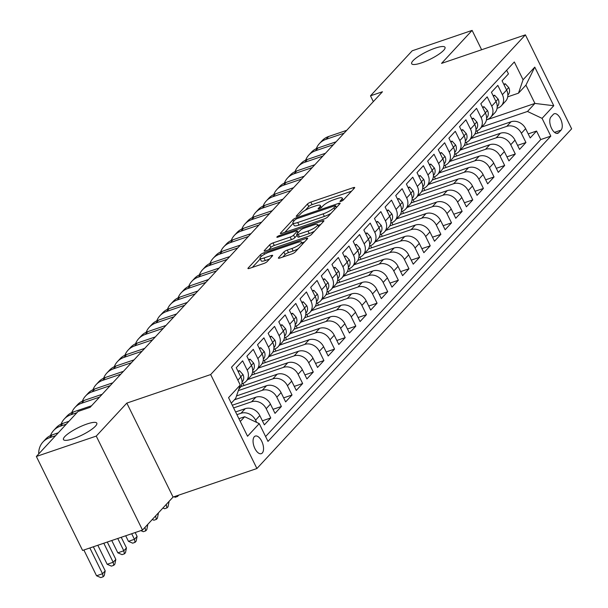 <?xml version="1.0" encoding="UTF-8"?>
<svg xmlns="http://www.w3.org/2000/svg" width="608" height="608" viewBox="0 0 608 608"><rect width="100%" height="100%" fill="white"/><g stroke="black" fill="none" stroke-linecap="round" stroke-linejoin="round"><path stroke-width="0.91" d="M341.035 201.324A1.999 0.448 -26.2 0 0 343.414 199.971L354.502 188.001A2.85 0.638 -26.2 0 0 354.707 187.545A2.85 0.638 -26.2 0 0 353.195 187.682L310.863 202.084A2.85 0.638 -26.2 0 0 307.466 204.014L296.377 215.984A1.999 0.448 -26.2 0 0 296.233 216.304A1.999 0.448 -26.2 0 0 297.297 216.212A1.999 0.448 -26.2 0 0 299.668 214.86L301.104 213.309A9.12 2.037 -26.2 0 1 311.972 207.146L315.499 205.945A9.12 2.037 -26.2 0 1 320.34 205.527A9.12 2.037 -26.2 0 1 319.686 206.986L318.25 208.536A1.999 0.448 -26.2 0 0 318.106 208.856A1.999 0.448 -26.2 0 0 319.162 208.764A1.999 0.448 -26.2 0 0 321.541 207.419L322.977 205.869A9.12 2.037 -26.2 0 1 333.845 199.705L337.372 198.504A9.12 2.037 -26.2 0 1 342.213 198.079A9.12 2.037 -26.2 0 1 341.559 199.546L340.123 201.096A1.999 0.448 -26.2 0 0 339.978 201.415A1.999 0.448 -26.2 0 0 341.035 201.324M86.936 424.019A18.582 4.15 -26.2 0 0 70.232 432.227A18.582 4.15 -26.2 0 0 63.46 439.569A18.582 4.15 -26.2 0 0 73.325 438.71A18.582 4.15 -26.2 0 0 90.03 430.502A18.582 4.15 -26.2 0 0 96.809 423.16A18.582 4.15 -26.2 0 0 86.936 424.019M435.146 48.169A18.582 4.15 -26.2 0 0 418.441 56.377A18.582 4.15 -26.2 0 0 411.669 63.718A18.582 4.15 -26.2 0 0 421.542 62.86A18.582 4.15 -26.2 0 0 438.246 54.652A18.582 4.15 -26.2 0 0 445.018 47.31A18.582 4.15 -26.2 0 0 435.146 48.169M262.299 452.99A9.295 4.56 71.2 0 0 262.192 442.274A9.295 4.56 71.2 0 0 255.307 436.065A9.295 4.56 71.2 0 0 254.304 436.742A9.295 4.56 71.2 0 0 254.41 447.458A9.295 4.56 71.2 0 0 261.296 453.659A9.295 4.56 71.2 0 0 262.299 452.99M278.593 257.686A2.85 0.638 -26.2 0 0 278.388 258.149A2.85 0.638 -26.2 0 0 279.9 258.012L291.772 253.969A2.85 0.638 -26.2 0 0 295.169 252.046L307.488 238.754A2.85 0.638 -26.2 0 0 307.694 238.298A2.85 0.638 -26.2 0 0 306.181 238.427L263.849 252.837A2.85 0.638 -26.2 0 0 260.452 254.76L248.14 268.052A2.85 0.638 -26.2 0 0 247.935 268.508A2.85 0.638 -26.2 0 0 249.447 268.379L263.788 263.5A2.85 0.638 -26.2 0 0 267.186 261.569L272.452 255.884A2.85 0.638 -26.2 0 0 272.665 255.421A2.85 0.638 -26.2 0 0 271.145 255.558L264.032 257.974A7.623 1.702 -26.2 0 1 259.981 258.332A7.623 1.702 -26.2 0 1 262.762 255.314A7.623 1.702 -26.2 0 1 269.618 251.948L297.487 242.463A7.623 1.702 -26.2 0 1 301.538 242.113A7.623 1.702 -26.2 0 1 298.756 245.123A7.623 1.702 -26.2 0 1 291.901 248.49L287.257 250.07A2.85 0.638 -26.2 0 0 283.86 252.001L278.593 257.686L278.874 258.263M126.829 403.096L96.254 436.088L36.358 456.471L82.597 550.445L142.5 530.054L173.067 497.063L256.918 468.525L210.68 374.551L126.829 403.096L173.067 497.063M481.635 49.75L472.112 30.4L441.545 63.392L525.403 34.854L210.68 374.551M472.112 30.4L412.216 50.783L370.485 95.828L373.327 101.612M36.358 456.471L78.09 411.434L90.075 407.352L382.462 91.755L370.485 95.828M324.231 218.941A2.85 0.638 -26.2 0 0 327.628 217.01L339.94 203.718A2.85 0.638 -26.2 0 0 340.146 203.262A2.85 0.638 -26.2 0 0 338.633 203.391L296.301 217.801A2.85 0.638 -26.2 0 0 292.912 219.731L280.592 233.024A2.85 0.638 -26.2 0 0 280.387 233.48A2.85 0.638 -26.2 0 0 281.899 233.343L324.231 218.941M323.714 221.236L311.402 234.528A2.85 0.638 -26.2 0 1 308.005 236.459L265.673 250.861A2.85 0.638 -26.2 0 1 264.161 250.998A2.85 0.638 -26.2 0 1 264.366 250.534L269.633 244.849A2.85 0.638 -26.2 0 1 273.03 242.919L290.198 237.074A2.85 0.638 -26.2 0 0 293.596 235.152L297.092 231.374A2.85 0.638 -26.2 0 0 297.297 230.918A2.85 0.638 -26.2 0 0 295.784 231.055L277.909 237.135A1.999 0.448 -26.2 0 1 276.853 237.226A1.999 0.448 -26.2 0 1 277.575 236.436A1.999 0.448 -26.2 0 1 279.368 235.554L322.407 220.909A2.85 0.638 -26.2 0 1 323.92 220.78A2.85 0.638 -26.2 0 1 323.714 221.236M236.922 414.648L240.981 413.265A11.613 9.789 42.8 0 1 255.565 420.166L259.814 415.576L264.374 424.84L270.758 417.954L262.39 420.804M233.609 407.915L251.613 401.789A11.613 9.789 42.8 0 1 266.198 408.69L270.446 404.1L275.006 413.364L281.39 406.478L273.022 409.328M234.422 399.783L262.246 390.313A11.613 9.789 42.8 0 1 276.83 397.214L281.078 392.624L285.638 401.888L292.022 395.002L283.655 397.852M238.351 390.594L272.878 378.837A11.613 9.789 42.8 0 1 287.462 385.738L291.711 381.148L296.271 390.412L302.655 383.526L294.287 386.376M247.699 379.552L283.51 367.361A11.613 9.789 42.8 0 1 298.095 374.262L302.343 369.672L306.903 378.936L313.287 372.05L304.92 374.9M258.332 368.076L294.143 355.885A11.613 9.789 42.8 0 1 308.727 362.786L312.976 358.196L317.536 367.46L323.92 360.574L315.552 363.424M268.972 356.6L304.775 344.409A11.613 9.789 42.8 0 1 319.36 351.31L323.608 346.712L328.168 355.984L334.552 349.098L326.184 351.948M279.604 345.124L315.408 332.933A11.613 9.789 42.8 0 1 329.992 339.826L334.24 335.236L338.8 344.508L345.184 337.622L336.817 340.472M290.236 333.648L326.04 321.457A11.613 9.789 42.8 0 1 340.624 328.35L344.873 323.76L349.433 333.032L355.817 326.146L347.449 328.996M300.869 322.164L336.672 309.981A11.613 9.789 42.8 0 1 351.257 316.874L355.505 312.284L360.065 321.556L366.449 314.67L358.082 317.52M311.501 310.688L347.305 298.505A11.613 9.789 42.8 0 1 361.889 305.398L366.138 300.808L370.698 310.08L377.082 303.194L368.714 306.044M322.134 299.212L357.937 287.029A11.613 9.789 42.8 0 1 372.522 293.922L376.77 289.332L381.33 298.604L387.714 291.718L379.346 294.568M332.766 287.736L368.57 275.553A11.613 9.789 42.8 0 1 383.154 282.446L387.402 277.856L391.97 287.128L398.346 280.242L389.979 283.092M343.398 276.26L379.202 264.077A11.613 9.789 42.8 0 1 393.786 270.97L398.035 266.38L402.602 275.652L408.979 268.766L400.611 271.616M354.031 264.784L389.834 252.601A11.613 9.789 42.8 0 1 404.419 259.494L408.667 254.904L413.235 264.176L419.611 257.29L411.244 260.14M364.663 253.308L400.467 241.125A11.613 9.789 42.8 0 1 415.051 248.018L419.3 243.428L423.867 252.7L430.244 245.814L421.876 248.664M375.296 241.832L411.099 229.649A11.613 9.789 42.8 0 1 425.684 236.542L429.932 231.952L434.5 241.224L440.876 234.338L432.508 237.181M385.928 230.356L421.732 218.173A11.613 9.789 42.8 0 1 436.316 225.066L440.564 220.476L445.132 229.748L451.508 222.862L443.141 225.705M396.56 218.88L432.364 206.69A11.613 9.789 42.8 0 1 446.948 213.59L451.197 209L455.764 218.272L462.141 211.386L453.773 214.229M407.193 207.404L442.996 195.214A11.613 9.789 42.8 0 1 457.581 202.114L461.829 197.524L466.397 206.796L472.773 199.91L464.406 202.753M417.825 195.928L453.629 183.738A11.613 9.789 42.8 0 1 468.213 190.638L472.462 186.048L477.029 195.32L483.406 188.434L475.038 191.277M428.458 184.452L464.261 172.262A11.613 9.789 42.8 0 1 478.846 179.162L483.094 174.572L487.662 183.844L494.038 176.958L485.67 179.801M439.09 172.976L474.894 160.786A11.613 9.789 42.8 0 1 489.478 167.686L493.726 163.096L498.294 172.368L504.67 165.482L496.303 168.325M449.722 161.5L485.526 149.31A11.613 9.789 42.8 0 1 500.11 156.21L504.359 151.62L508.926 160.892L515.303 153.999L506.935 156.849M460.355 150.024L496.158 137.834A11.613 9.789 42.8 0 1 510.743 144.734L514.991 140.144L519.559 149.408L525.935 142.523L521.375 133.258A11.613 9.789 -137.2 0 0 506.791 126.358L470.987 138.548M517.568 145.373L525.935 142.523M506.654 70.254L508.448 73.902L502.071 80.788L506.631 90.06A11.613 9.789 -137.2 0 1 505.567 101.217L501.319 105.807A11.613 9.789 -137.2 0 0 502.375 94.65L497.815 85.378L491.439 92.272L495.999 101.536A11.613 9.789 -137.2 0 1 494.935 112.693L490.686 117.283A11.613 9.789 42.8 0 1 487.16 119.548L486.446 119.791M490.686 117.283A11.613 9.789 42.8 0 0 491.743 106.126L487.183 96.862L480.806 103.748L485.366 113.012A11.613 9.789 -137.2 0 1 484.302 124.169L480.054 128.759A11.613 9.789 42.8 0 1 476.528 131.024L475.813 131.267M480.054 128.759A11.613 9.789 42.8 0 0 481.11 117.602L476.55 108.338L470.174 115.224L474.734 124.488A11.613 9.789 -137.2 0 1 473.67 135.645L469.422 140.235A11.613 9.789 42.8 0 1 465.895 142.5L465.181 142.743M469.422 140.235A11.613 9.789 42.8 0 0 470.478 129.078L465.918 119.814L459.542 126.7L464.102 135.964A11.613 9.789 -137.2 0 1 463.038 147.121L458.782 151.711A11.613 9.789 42.8 0 1 455.263 153.976L454.548 154.219M458.782 151.711A11.613 9.789 42.8 0 0 459.846 140.554L455.286 131.29L448.909 138.176L453.469 147.44A11.613 9.789 -137.2 0 1 452.405 158.597L448.149 163.187A11.613 9.789 42.8 0 1 444.63 165.452L443.916 165.695M448.149 163.187A11.613 9.789 42.8 0 0 449.213 152.03L444.653 142.766L438.277 149.652L442.837 158.916A11.613 9.789 -137.2 0 1 441.773 170.073L437.517 174.663A11.613 9.789 42.8 0 1 433.998 176.928L433.284 177.179M437.517 174.663A11.613 9.789 42.8 0 0 438.581 163.506L434.021 154.242L427.644 161.128L432.204 170.4A11.613 9.789 -137.2 0 1 431.14 181.549L426.884 186.139A11.613 9.789 42.8 0 1 423.366 188.404L422.651 188.655M426.884 186.139A11.613 9.789 42.8 0 0 427.948 174.99L423.388 165.718L417.012 172.604L421.572 181.876A11.613 9.789 -137.2 0 1 420.508 193.025L416.252 197.615A11.613 9.789 42.8 0 1 412.733 199.88L412.019 200.131M416.252 197.615A11.613 9.789 42.8 0 0 417.316 186.466L412.756 177.194L406.38 184.08L410.94 193.352A11.613 9.789 -137.2 0 1 409.876 204.501L405.62 209.091A11.613 9.789 42.8 0 1 402.101 211.364L401.386 211.607M405.62 209.091A11.613 9.789 42.8 0 0 406.684 197.942L402.124 188.67L395.747 195.556L400.307 204.828A11.613 9.789 -137.2 0 1 399.243 215.984L394.987 220.575A11.613 9.789 42.8 0 1 391.468 222.84L390.754 223.083M394.987 220.575A11.613 9.789 42.8 0 0 396.051 209.418L391.491 200.146L385.115 207.032L389.675 216.304A11.613 9.789 -137.2 0 1 388.611 227.46L384.355 232.051A11.613 9.789 42.8 0 1 380.836 234.316L380.122 234.559M384.355 232.051A11.613 9.789 42.8 0 0 385.419 220.894L380.859 211.622L374.482 218.508L379.042 227.78A11.613 9.789 -137.2 0 1 377.978 238.936L373.722 243.527A11.613 9.789 42.8 0 1 370.204 245.792L369.489 246.035M373.722 243.527A11.613 9.789 42.8 0 0 374.786 232.37L370.226 223.098L363.85 229.984L368.41 239.256A11.613 9.789 -137.2 0 1 367.346 250.412L363.09 255.003A11.613 9.789 42.8 0 1 359.571 257.268L358.857 257.511M363.09 255.003A11.613 9.789 42.8 0 0 364.154 243.846L359.594 234.574L353.218 241.46L357.778 250.732A11.613 9.789 -137.2 0 1 356.714 261.888L352.458 266.479A11.613 9.789 42.8 0 1 348.939 268.744L348.224 268.987M352.458 266.479A11.613 9.789 42.8 0 0 353.522 255.322L348.962 246.05L342.585 252.936L347.145 262.208A11.613 9.789 -137.2 0 1 346.081 273.364L341.825 277.955A11.613 9.789 42.8 0 1 338.306 280.22L337.592 280.463M341.825 277.955A11.613 9.789 42.8 0 0 342.889 266.798L338.329 257.526L331.953 264.412L336.513 273.684A11.613 9.789 -137.2 0 1 335.449 284.84L331.193 289.431A11.613 9.789 42.8 0 1 327.674 291.696L326.96 291.939M331.193 289.431A11.613 9.789 42.8 0 0 332.257 278.274L327.697 269.002L321.32 275.888L325.88 285.16A11.613 9.789 -137.2 0 1 324.816 296.316L320.56 300.907A11.613 9.789 42.8 0 1 317.042 303.172L316.327 303.415M320.56 300.907A11.613 9.789 42.8 0 0 321.624 289.75L317.064 280.478L310.688 287.364L315.248 296.636A11.613 9.789 -137.2 0 1 314.184 307.792L309.928 312.383A11.613 9.789 42.8 0 1 306.409 314.648L305.695 314.891M309.928 312.383A11.613 9.789 42.8 0 0 310.992 301.226L306.432 291.954L300.056 298.84L304.616 308.112A11.613 9.789 -137.2 0 1 303.552 319.268L299.296 323.859A11.613 9.789 42.8 0 1 295.777 326.124L295.062 326.367M299.296 323.859A11.613 9.789 42.8 0 0 300.36 312.702L295.8 303.43L289.423 310.316L293.983 319.588A11.613 9.789 -137.2 0 1 292.919 330.744L288.663 335.335A11.613 9.789 42.8 0 1 285.144 337.6L284.43 337.843M288.663 335.335A11.613 9.789 42.8 0 0 289.727 324.178L285.167 314.906L278.791 321.792L283.351 331.064A11.613 9.789 -137.2 0 1 282.287 342.22L278.031 346.811A11.613 9.789 42.8 0 1 274.512 349.076L273.798 349.319M278.031 346.811A11.613 9.789 42.8 0 0 279.095 335.654L274.535 326.382L268.158 333.268L272.718 342.54A11.613 9.789 -137.2 0 1 271.654 353.696L267.398 358.287A11.613 9.789 42.8 0 1 263.88 360.552L263.165 360.795M267.398 358.287A11.613 9.789 42.8 0 0 268.462 347.13L263.902 337.858L257.526 344.744L262.086 354.016A11.613 9.789 -137.2 0 1 261.022 365.172L256.766 369.763A11.613 9.789 42.8 0 1 253.247 372.028L252.533 372.271M256.766 369.763A11.613 9.789 42.8 0 0 257.83 358.606L253.27 349.334L246.894 356.22L251.454 365.492A11.613 9.789 -137.2 0 1 250.39 376.648L246.134 381.239A11.613 9.789 42.8 0 1 242.615 383.504L241.9 383.747M246.134 381.239A11.613 9.789 42.8 0 0 247.198 370.082L242.638 360.818L236.261 367.703L240.821 376.968A11.613 9.789 -137.2 0 1 239.757 388.124L238.86 389.097M259.814 415.576A11.613 9.789 -137.2 0 0 245.237 408.675L235.6 411.958M270.446 404.1A11.613 9.789 -137.2 0 0 255.869 397.199L232.286 405.224M281.078 392.624A11.613 9.789 -137.2 0 0 266.502 385.723L236.527 395.922M291.711 381.148A11.613 9.789 -137.2 0 0 277.134 374.247L240.882 386.582M302.343 369.672A11.613 9.789 -137.2 0 0 287.766 362.771L251.514 375.106M312.976 358.196A11.613 9.789 -137.2 0 0 298.399 351.295L262.147 363.63M323.608 346.712A11.613 9.789 -137.2 0 0 309.031 339.819L272.779 352.154M334.24 335.236A11.613 9.789 -137.2 0 0 319.664 328.343L283.412 340.678M344.873 323.76A11.613 9.789 -137.2 0 0 330.296 316.867L294.044 329.202M355.505 312.284A11.613 9.789 -137.2 0 0 340.928 305.391L304.676 317.726M366.138 300.808A11.613 9.789 -137.2 0 0 351.561 293.915L315.309 306.25M376.77 289.332A11.613 9.789 -137.2 0 0 362.193 282.439L325.941 294.774M387.402 277.856A11.613 9.789 -137.2 0 0 372.826 270.963L336.574 283.298M398.035 266.38A11.613 9.789 -137.2 0 0 383.458 259.487L347.206 271.822M408.667 254.904A11.613 9.789 -137.2 0 0 394.09 248.011L357.838 260.346M419.3 243.428A11.613 9.789 -137.2 0 0 404.723 236.535L368.471 248.87M429.932 231.952A11.613 9.789 -137.2 0 0 415.355 225.059L379.103 237.394M440.564 220.476A11.613 9.789 -137.2 0 0 425.988 213.583L389.736 225.918M451.197 209A11.613 9.789 -137.2 0 0 436.62 202.099L400.368 214.442M461.829 197.524A11.613 9.789 -137.2 0 0 447.252 190.623L411 202.966M472.462 186.048A11.613 9.789 -137.2 0 0 457.885 179.147L421.633 191.49M483.094 174.572A11.613 9.789 -137.2 0 0 468.517 167.671L432.265 180.014M493.726 163.096A11.613 9.789 -137.2 0 0 479.15 156.195L442.898 168.538M504.359 151.62A11.613 9.789 -137.2 0 0 489.782 144.719L453.53 157.062M514.991 140.144A11.613 9.789 -137.2 0 0 500.414 133.243L464.162 145.578M553.303 114.395L550.97 116.918A8.998 4.416 71.2 0 0 551.068 127.3A8.998 4.416 71.2 0 0 557.741 133.312A8.998 4.416 71.2 0 0 558.714 132.666L561.055 130.142A8.998 4.416 71.2 0 0 560.948 119.753A8.998 4.416 71.2 0 0 554.276 113.742A8.998 4.416 71.2 0 0 553.303 114.395M256.918 468.525L571.642 128.82L525.403 34.854M240.274 421.466L244.667 416.731L259.244 423.624L267.991 441.4L550.818 136.131L542.07 118.355L527.486 111.462L481.62 127.072M259.244 423.624L247.547 436.248L228.555 397.647L240.251 385.024L231.504 367.24L514.322 61.97L523.07 79.754L534.766 67.123L553.766 105.731L542.07 118.355M265.605 436.544L540.755 139.559L536.568 131.047L530.191 137.932L525.624 128.668A11.613 9.789 -137.2 0 0 511.047 121.767L474.795 134.102M497.078 108.315L497.792 108.072A11.613 9.789 -137.2 0 0 501.319 105.807M510.743 144.734L515.303 153.999M500.11 156.21L504.67 165.482M489.478 167.686L494.038 176.958M478.846 179.162L483.406 188.434M468.213 190.638L472.773 199.91M457.581 202.114L462.141 211.386M446.948 213.59L451.508 222.862M436.316 225.066L440.876 234.338M425.684 236.542L430.244 245.814M415.051 248.018L419.611 257.29M404.419 259.494L408.979 268.766M393.786 270.97L398.346 280.242M383.154 282.446L387.714 291.718M372.522 293.922L377.082 303.194M361.889 305.398L366.449 314.67M351.257 316.874L355.817 326.146M340.624 328.35L345.184 337.622M329.992 339.826L334.552 349.098M319.36 351.31L323.92 360.574M308.727 362.786L313.287 372.05M298.095 374.262L302.655 383.526M287.462 385.738L292.022 395.002M276.83 397.214L281.39 406.478M266.198 408.69L270.758 417.954M255.565 420.166L256.667 422.408M244.667 416.731L238.906 418.684M527.486 111.462L534.926 103.421L525.928 85.135L518.487 93.168L523.07 79.754M486.415 119.936L534.926 103.421L553.766 105.731M507.71 96.839L518.487 93.168M96.254 436.088L142.5 530.054M240.251 385.024L235.668 398.445L231.276 403.18M476.908 130.887L477.964 133.03M528.2 133.897L536.568 131.047M540.755 139.559L550.818 136.131M466.275 142.363L467.332 144.506M455.643 153.839L456.699 155.982M445.01 165.315L446.067 167.458M434.378 176.791L435.434 178.934M423.746 188.267L424.802 190.41M413.113 199.743L414.17 201.886M402.481 211.219L403.537 213.362M391.848 222.695L392.905 224.838M381.216 234.171L382.272 236.314M370.584 245.647L371.64 247.79M359.951 257.123L361.008 259.266M349.319 268.599L350.375 270.742M338.686 280.075L339.743 282.218M328.054 291.559L329.11 293.694M317.422 303.035L318.478 305.17M306.789 314.511L307.846 316.646M296.157 325.987L297.213 328.122M285.524 337.463L286.581 339.598M274.892 348.939L275.948 351.082M264.26 360.415L265.316 362.558M253.627 371.891L254.684 374.034M242.995 383.367L244.051 385.51M525.928 85.135L534.766 67.123M351.53 191.208L312.117 204.622A2.85 0.638 -26.2 0 0 308.72 206.553L305.33 210.208M293.109 223.402L284.81 232.355M336.976 206.925L336.33 207.146M335.502 206.082A1.999 0.448 -26.2 0 0 335.646 205.755A1.999 0.448 -26.2 0 0 334.59 205.854L297.434 218.5A1.999 0.448 -26.2 0 0 295.055 219.845L293.542 221.479A9.12 2.037 -26.2 0 0 292.881 222.946A9.12 2.037 -26.2 0 0 297.722 222.52L323.122 213.879A9.12 2.037 -26.2 0 0 333.99 207.716L335.502 206.082L336.285 207.67M292.881 222.946L294.135 225.484A9.12 2.037 -26.2 0 0 298.976 225.066L297.722 222.52M331.018 213.355A9.12 2.037 -26.2 0 1 324.376 216.418L298.976 225.066M268.584 249.873L270.887 247.388L269.633 244.849M297.069 235.288L294.842 237.69A2.85 0.638 -26.2 0 1 291.445 239.62L274.284 245.457A2.85 0.638 -26.2 0 0 270.887 247.388M297.928 232.203L298.878 231.884M318.007 225.37L320.743 224.443M308.013 231.017A7.623 1.702 -26.2 0 0 314.868 227.65A7.623 1.702 -26.2 0 0 317.642 224.633A7.623 1.702 -26.2 0 0 313.599 224.99L303.78 228.327A2.85 0.638 -26.2 0 0 300.382 230.257L296.886 234.034A2.85 0.638 -26.2 0 0 296.681 234.49A2.85 0.638 -26.2 0 0 298.194 234.354L308.013 231.017L309.259 233.556A7.623 1.702 -26.2 0 0 314.511 231.169M296.681 234.49L297.928 237.029A2.85 0.638 -26.2 0 0 299.448 236.9L298.194 234.354M309.259 233.556L299.448 236.9M298.232 248.74A7.623 1.702 -26.2 0 1 293.155 251.028L288.504 252.609A2.85 0.638 -26.2 0 0 285.114 254.539L282.811 257.024M259.981 258.332L261.235 260.87A7.623 1.702 -26.2 0 0 265.286 260.513L264.032 257.974M269.488 259.084L265.286 260.513M260.247 258.871L252.358 267.391M304.517 241.954L301.895 242.85M504.116 84.953L505.248 83.737L508.812 87.666A7.699 6.483 42.8 0 1 508.212 94.742L507.855 95.16M316.289 148.656A21.782 18.346 42.8 0 1 319.436 143.579L322.096 140.706A21.782 18.346 42.8 0 1 328.7 136.466L346.727 130.325M319.436 143.579A21.782 18.346 42.8 0 1 326.04 139.331L344.075 133.19M507.513 92.439A7.699 6.483 -137.2 0 0 507.429 91.854L507.034 90.98M505.248 83.737L503.766 84.238M493.483 96.429L494.616 95.213L498.18 99.142A7.699 6.483 42.8 0 1 497.58 106.218L497.222 106.636M305.657 160.132A21.782 18.346 42.8 0 1 308.803 155.055L311.463 152.182A21.782 18.346 42.8 0 1 318.068 147.942L336.095 141.801M308.803 155.055A21.782 18.346 42.8 0 1 315.408 150.807L333.442 144.666M496.88 103.915A7.699 6.483 -137.2 0 0 496.797 103.33L496.402 102.456M494.616 95.213L493.134 95.714M482.851 107.905L483.983 106.689L487.548 110.618A7.699 6.483 42.8 0 1 486.947 117.694L486.59 118.112M295.024 171.608A21.782 18.346 42.8 0 1 298.171 166.531L300.831 163.658A21.782 18.346 42.8 0 1 307.435 159.418L325.462 153.277M298.171 166.531A21.782 18.346 42.8 0 1 304.775 162.283L322.81 156.15M486.248 115.391A7.699 6.483 -137.2 0 0 486.164 114.806L485.769 113.932M483.983 106.689L482.501 107.19M472.218 119.381L473.351 118.165L476.915 122.094A7.699 6.483 42.8 0 1 476.315 129.17L475.958 129.595M284.392 183.084A21.782 18.346 42.8 0 1 287.538 178.007L290.198 175.134A21.782 18.346 42.8 0 1 296.803 170.894L314.83 164.753M287.538 178.007A21.782 18.346 42.8 0 1 294.143 173.759L312.178 167.626M475.616 126.867A7.699 6.483 -137.2 0 0 475.532 126.282L475.137 125.408M473.351 118.165L471.869 118.666M461.586 130.857L462.718 129.641L466.283 133.57A7.699 6.483 42.8 0 1 465.682 140.646L465.325 141.071M273.76 194.56A21.782 18.346 42.8 0 1 276.906 189.483L279.566 186.61A21.782 18.346 42.8 0 1 286.17 182.37L304.198 176.229M276.906 189.483A21.782 18.346 42.8 0 1 283.51 185.235L301.545 179.102M464.983 138.343A7.699 6.483 -137.2 0 0 464.9 137.758L464.504 136.884M462.718 129.641L461.236 130.142M450.954 142.34L452.086 141.117L455.65 145.046A7.699 6.483 42.8 0 1 455.05 152.122L454.693 152.547M263.127 206.044A21.782 18.346 42.8 0 1 266.274 200.959L268.934 198.094A21.782 18.346 42.8 0 1 275.538 193.846L293.565 187.705M266.274 200.959A21.782 18.346 42.8 0 1 272.878 196.711L290.913 190.578M454.351 149.819A7.699 6.483 -137.2 0 0 454.267 149.234L453.872 148.36M452.086 141.117L450.604 141.618M440.321 153.816L441.454 152.593L445.018 156.522A7.699 6.483 42.8 0 1 444.418 163.598L444.06 164.023M252.495 217.52A21.782 18.346 42.8 0 1 255.641 212.435L258.301 209.57A21.782 18.346 42.8 0 1 264.906 205.322L282.933 199.181M255.641 212.435A21.782 18.346 42.8 0 1 262.246 208.187L280.28 202.054M443.718 161.295A7.699 6.483 -137.2 0 0 443.635 160.71L443.24 159.836M441.454 152.593L439.972 153.094M429.689 165.292L430.821 164.069L434.386 167.998A7.699 6.483 42.8 0 1 433.785 175.074L433.428 175.499M241.862 228.996A21.782 18.346 42.8 0 1 245.009 223.911L247.669 221.046A21.782 18.346 42.8 0 1 254.273 216.798L272.3 210.657M245.009 223.911A21.782 18.346 42.8 0 1 251.613 219.663L269.648 213.53M433.086 172.771A7.699 6.483 -137.2 0 0 433.002 172.186L432.607 171.312M430.821 164.069L429.339 164.57M419.056 176.768L420.189 175.545L423.753 179.474A7.699 6.483 42.8 0 1 423.153 186.557L422.796 186.975M231.23 240.472A21.782 18.346 42.8 0 1 234.376 235.387L237.036 232.522A21.782 18.346 42.8 0 1 243.641 228.274L261.668 222.133M234.376 235.387A21.782 18.346 42.8 0 1 240.981 231.139L259.016 225.006M422.454 184.247A7.699 6.483 -137.2 0 0 422.37 183.662L421.975 182.788M420.189 175.545L418.707 176.046M408.424 188.244L409.556 187.021L413.121 190.95A7.699 6.483 42.8 0 1 412.52 198.033L412.163 198.451M220.598 251.948A21.782 18.346 42.8 0 1 223.744 246.863L226.404 243.998A21.782 18.346 42.8 0 1 233.008 239.75L251.036 233.609M223.744 246.863A21.782 18.346 42.8 0 1 230.348 242.615L248.383 236.482M411.821 195.723A7.699 6.483 -137.2 0 0 411.738 195.138L411.342 194.264M409.556 187.021L408.074 187.53M397.792 199.72L398.924 198.497L402.488 202.434A7.699 6.483 42.8 0 1 401.888 209.509L401.531 209.927M209.965 263.424A21.782 18.346 42.8 0 1 213.112 258.339L215.772 255.474A21.782 18.346 42.8 0 1 222.376 251.226L240.403 245.085M213.112 258.339A21.782 18.346 42.8 0 1 219.716 254.091L237.751 247.958M401.189 207.199A7.699 6.483 -137.2 0 0 401.105 206.614L400.71 205.74M398.924 198.497L397.442 199.006M387.159 211.196L388.292 209.973L391.856 213.91A7.699 6.483 42.8 0 1 391.256 220.985L390.898 221.403M199.333 274.9A21.782 18.346 42.8 0 1 202.479 269.815L205.139 266.95A21.782 18.346 42.8 0 1 211.744 262.702L229.771 256.561M202.479 269.815A21.782 18.346 42.8 0 1 209.084 265.574L227.118 259.434M390.556 218.675A7.699 6.483 -137.2 0 0 390.473 218.09L390.078 217.216M388.292 209.973L386.81 210.482M376.527 222.672L377.659 221.449L381.224 225.386A7.699 6.483 42.8 0 1 380.623 232.461L380.266 232.879M188.7 286.376A21.782 18.346 42.8 0 1 191.847 281.291L194.507 278.426A21.782 18.346 42.8 0 1 201.111 274.178L219.138 268.037M191.847 281.291A21.782 18.346 42.8 0 1 198.451 277.05L216.486 270.91M379.924 230.151A7.699 6.483 -137.2 0 0 379.84 229.566L379.445 228.692M377.659 221.449L376.177 221.958M365.894 234.148L367.027 232.925L370.591 236.862A7.699 6.483 42.8 0 1 369.991 243.937L369.634 244.355M178.068 297.852A21.782 18.346 42.8 0 1 181.214 292.767L183.874 289.902A21.782 18.346 42.8 0 1 190.479 285.654L208.506 279.513M181.214 292.767A21.782 18.346 42.8 0 1 187.819 288.526L205.854 282.386M369.292 241.627A7.699 6.483 -137.2 0 0 369.208 241.042L368.813 240.168M367.027 232.925L365.545 233.434M355.262 245.624L356.394 244.401L359.959 248.338A7.699 6.483 42.8 0 1 359.358 255.413L359.001 255.831M167.436 309.328A21.782 18.346 42.8 0 1 170.582 304.243L173.242 301.378A21.782 18.346 42.8 0 1 179.846 297.13L197.874 290.996M170.582 304.243A21.782 18.346 42.8 0 1 177.186 300.002L195.221 293.862M358.659 253.103A7.699 6.483 -137.2 0 0 358.576 252.518L358.18 251.644M356.394 244.401L354.912 244.91M344.63 257.1L345.762 255.877L349.326 259.814A7.699 6.483 42.8 0 1 348.726 266.889L348.369 267.307M156.803 320.804A21.782 18.346 42.8 0 1 159.95 315.719L162.61 312.854A21.782 18.346 42.8 0 1 169.214 308.606L187.241 302.472M159.95 315.719A21.782 18.346 42.8 0 1 166.554 311.478L184.589 305.338M348.027 264.579A7.699 6.483 -137.2 0 0 347.943 263.994L347.548 263.12M345.762 255.877L344.28 256.386M333.997 268.576L335.13 267.353L338.694 271.29A7.699 6.483 42.8 0 1 338.094 278.365L337.736 278.783M146.171 332.28A21.782 18.346 42.8 0 1 149.317 327.195L151.977 324.33A21.782 18.346 42.8 0 1 158.582 320.082L176.609 313.948M149.317 327.195A21.782 18.346 42.8 0 1 155.922 322.954L173.956 316.814M337.394 276.055A7.699 6.483 -137.2 0 0 337.311 275.477L336.916 274.596M335.13 267.353L333.648 267.862M323.365 280.052L324.497 278.829L328.062 282.766A7.699 6.483 42.8 0 1 327.461 289.841L327.104 290.259M135.538 343.756A21.782 18.346 42.8 0 1 138.685 338.679L141.345 335.806A21.782 18.346 42.8 0 1 147.949 331.558L165.976 325.424M138.685 338.679A21.782 18.346 42.8 0 1 145.289 334.43L163.324 328.29M326.762 287.531A7.699 6.483 -137.2 0 0 326.678 286.953L326.283 286.072M324.497 278.829L323.015 279.338M312.732 291.528L313.865 290.305L317.429 294.242A7.699 6.483 42.8 0 1 316.829 301.317L316.472 301.735M124.906 355.232A21.782 18.346 42.8 0 1 128.052 350.155L130.712 347.282A21.782 18.346 42.8 0 1 137.317 343.034L155.344 336.9M128.052 350.155A21.782 18.346 42.8 0 1 134.657 345.906L152.692 339.766M316.13 299.007A7.699 6.483 -137.2 0 0 316.046 298.429L315.651 297.548M313.865 290.305L312.383 290.814M302.1 303.004L303.232 301.788L306.797 305.718A7.699 6.483 42.8 0 1 306.196 312.793L305.839 313.211M114.274 366.708A21.782 18.346 42.8 0 1 117.42 361.631L120.08 358.758A21.782 18.346 42.8 0 1 126.684 354.51L144.712 348.376M117.42 361.631A21.782 18.346 42.8 0 1 124.024 357.382L142.059 351.242M305.497 310.483A7.699 6.483 -137.2 0 0 305.414 309.905L305.018 309.031M178.684 495.148L177.589 496.447L175.195 497.268L173.994 496.744M177.414 495.581L177.589 496.447M303.232 301.788L301.75 302.29M291.468 314.48L292.6 313.264L296.164 317.194A7.699 6.483 42.8 0 1 295.564 324.269L295.207 324.687M103.641 378.184A21.782 18.346 42.8 0 1 106.788 373.107L109.448 370.234A21.782 18.346 42.8 0 1 116.052 365.986L134.079 359.852M106.788 373.107A21.782 18.346 42.8 0 1 113.392 368.858L131.427 362.718M294.865 321.959A7.699 6.483 -137.2 0 0 294.781 321.381L294.386 320.507M166.159 504.518L168.819 501.646M168.994 502.003L168.021 506.776L166.957 507.923L164.563 508.744L162.906 508.022M165.596 505.126L166.334 504.876L166.957 507.923M292.6 313.264L291.118 313.766M280.835 325.956L281.968 324.74L285.532 328.67A7.699 6.483 42.8 0 1 284.932 335.745L284.574 336.163M93.009 389.66A21.782 18.346 42.8 0 1 96.155 384.583L98.815 381.71A21.782 18.346 42.8 0 1 105.42 377.462L123.447 371.328M96.155 384.583A21.782 18.346 42.8 0 1 102.76 380.334L120.794 374.194M284.232 333.435A7.699 6.483 -137.2 0 0 284.149 332.857L283.754 331.983M155.526 515.994L158.186 513.122M158.361 513.479L157.388 518.252L156.324 519.399L153.93 520.22L152.274 519.498M154.964 516.602L155.701 516.352L156.324 519.399M281.968 324.74L280.486 325.242M270.203 337.432L271.335 336.216L274.9 340.146A7.699 6.483 42.8 0 1 274.299 347.221L273.942 347.639M82.376 401.136A21.782 18.346 42.8 0 1 85.523 396.059L88.183 393.186A21.782 18.346 42.8 0 1 94.787 388.938L112.814 382.804M85.523 396.059A21.782 18.346 42.8 0 1 92.127 391.81L110.162 385.67M273.6 344.911A7.699 6.483 -137.2 0 0 273.516 344.333L273.121 343.459M144.894 527.47L147.554 524.605M147.729 524.955L146.756 529.735L145.692 530.883L143.298 531.696L140.828 530.624M144.332 528.078L145.069 527.828L145.692 530.883M271.335 336.216L269.853 336.718M259.57 348.908L260.703 347.692L264.267 351.622A7.699 6.483 42.8 0 1 263.667 358.697L263.31 359.115L263.667 358.697M71.744 412.612A21.782 18.346 42.8 0 1 74.89 407.535L77.55 404.662A21.782 18.346 42.8 0 1 84.155 400.421L102.182 394.28M74.89 407.535A21.782 18.346 42.8 0 1 81.495 403.286L99.53 397.146M262.968 356.387A7.699 6.483 -137.2 0 0 262.884 355.809L262.489 354.935M131.693 533.733L134.436 539.304L137.096 536.431L135.181 532.547M137.096 536.431L136.124 541.211L135.06 542.359L132.666 543.172L128.448 541.34L125.704 535.77M128.448 541.34L134.436 539.304L135.06 542.359M260.703 347.692L259.221 348.194M248.938 360.384L250.07 359.168L253.635 363.098A7.699 6.483 42.8 0 1 253.034 370.173L252.677 370.591L253.034 370.173M61.112 424.088A21.782 18.346 42.8 0 1 64.258 419.011L66.918 416.138A21.782 18.346 42.8 0 1 73.522 411.897L91.55 405.756M64.258 419.011A21.782 18.346 42.8 0 1 70.862 414.762L76.912 412.703M252.335 367.87A7.699 6.483 -137.2 0 0 252.252 367.285L251.856 366.411M117.754 538.483L123.804 550.78L126.464 547.907L121.235 537.297M126.464 547.907L125.491 552.687L124.427 553.835L122.033 554.648L117.815 552.816L111.766 540.52M117.815 552.816L123.804 550.78L124.427 553.835M250.07 359.168L248.588 359.67M238.306 371.86L239.438 370.644L243.002 374.574A7.699 6.483 42.8 0 1 242.402 381.649L242.045 382.067L242.402 381.649M50.479 435.564A21.782 18.346 42.8 0 1 53.626 430.487L56.286 427.614A21.782 18.346 42.8 0 1 62.89 423.373L68.94 421.306M53.626 430.487A21.782 18.346 42.8 0 1 60.23 426.238L66.28 424.179M241.703 379.346A7.699 6.483 -137.2 0 0 241.619 378.761L241.224 377.887M103.808 543.225L113.172 562.256L115.832 559.39L107.297 542.04M115.832 559.39L114.859 564.163L113.795 565.311L111.401 566.124L107.183 564.292L97.82 545.262M107.183 564.292L113.172 562.256L113.795 565.311M239.438 370.644L237.956 371.146M38.707 453.94A21.782 18.346 42.8 0 1 42.993 441.963L45.653 439.09A21.782 18.346 42.8 0 1 52.258 434.849L58.307 432.79M42.993 441.963A21.782 18.346 42.8 0 1 49.598 437.714L55.647 435.655M89.862 547.975L102.539 573.732L105.199 570.866L93.351 546.79M105.199 570.866L104.226 575.639L103.162 576.787L100.768 577.6L96.55 575.768L83.874 550.012M96.55 575.768L102.539 573.732L103.162 576.787M240.981 413.265L245.237 408.675M251.613 401.789L255.869 397.199M262.246 390.313L266.502 385.723M272.878 378.837L277.134 374.247M283.51 367.361L287.766 362.771M294.143 355.885L298.399 351.295M304.775 344.409L309.031 339.819M315.408 332.933L319.664 328.343M326.04 321.457L330.296 316.867M336.672 309.981L340.928 305.391M347.305 298.505L351.561 293.915M357.937 287.029L362.193 282.439M368.57 275.553L372.826 270.963M379.202 264.077L383.458 259.487M389.834 252.601L394.09 248.011M400.467 241.125L404.723 236.535M411.099 229.649L415.355 225.059M421.732 218.173L425.988 213.583M432.364 206.69L436.62 202.099M442.996 195.214L447.252 190.623M453.629 183.738L457.885 179.147M464.261 172.262L468.517 167.671M474.894 160.786L479.15 156.195M485.526 149.31L489.782 144.719M496.158 137.834L500.414 133.243M506.791 126.358L511.047 121.767M502.375 94.65L506.631 90.06M237.857 380.167L240.821 376.968M247.198 370.082L251.454 365.492M257.83 358.606L262.086 354.016M268.462 347.13L272.718 342.54M279.095 335.654L283.351 331.064M289.727 324.178L293.983 319.588M300.36 312.702L304.616 308.112M310.992 301.226L315.248 296.636M321.624 289.75L325.88 285.16M332.257 278.274L336.513 273.684M342.889 266.798L347.145 262.208M353.522 255.322L357.778 250.732M364.154 243.846L368.41 239.256M374.786 232.37L379.042 227.78M385.419 220.894L389.675 216.304M396.051 209.418L400.307 204.828M406.684 197.942L410.94 193.352M417.316 186.466L421.572 181.876M427.948 174.99L432.204 170.4M438.581 163.506L442.837 158.916M449.213 152.03L453.469 147.44M459.846 140.554L464.102 135.964M470.478 129.078L474.734 124.488M481.11 117.602L485.366 113.012M491.743 106.126L495.999 101.536M521.375 133.258L525.624 128.668M554.526 132.362L561.055 130.142M556.571 133.395L558.714 132.666M342.182 200.822L341.559 199.546M318.448 208.939L318.25 208.536M320.31 208.263L319.686 206.986M296.575 216.387L296.377 215.984M308.72 206.553L307.466 204.014M312.117 204.622L310.863 202.084M353.75 188.814L353.195 187.682M340.32 201.499L340.123 201.096M280.873 233.594L280.592 233.024M293.694 221.32L292.912 219.731M296.772 218.758L296.301 217.801M339.196 204.531L338.633 203.391M324.376 216.418L323.122 213.879M334.772 209.304L333.99 207.716M264.647 251.112L264.366 250.534M274.284 245.457L273.03 242.919M291.445 239.62L290.198 237.074M294.842 237.69L293.596 235.152M297.874 232.97L297.092 231.374M279.824 236.482L279.368 235.554M322.962 222.042L322.407 220.909M285.114 254.539L283.86 252.001M288.504 252.609L287.257 250.07M293.155 251.028L291.901 248.49M271.708 256.69L271.145 255.558M248.421 268.63L248.14 268.052M261.265 256.416L260.452 254.76M264.541 254.243L263.849 252.837M306.736 239.56L306.181 238.427M508.721 87.567L506.555 89.908M328.7 136.466L326.04 139.331M508.212 94.742L507.855 95.129M498.089 99.043L495.923 101.384M318.068 147.942L315.408 150.807M497.58 106.218L497.222 106.605M487.456 110.519L485.29 112.86M307.435 159.418L304.775 162.283M486.947 117.694L486.59 118.081M476.824 121.995L474.658 124.336M296.803 170.894L294.143 173.759M476.315 129.17L475.958 129.557M466.192 133.471L464.026 135.812M286.17 182.37L283.51 185.235M465.682 140.646L465.325 141.033M455.559 144.947L453.393 147.288M275.538 193.846L272.878 196.711M455.05 152.122L454.693 152.509M444.927 156.423L442.761 158.764M264.906 205.322L262.246 208.187M444.418 163.598L444.06 163.985M434.294 167.899L432.128 170.24M254.273 216.798L251.613 219.663M433.785 175.074L433.428 175.461M423.662 179.375L421.496 181.716M243.641 228.274L240.981 231.139M423.153 186.557L422.796 186.937M413.03 190.851L410.864 193.192M233.008 239.75L230.348 242.615M412.52 198.033L412.163 198.413M402.397 202.335L400.231 204.668M222.376 251.226L219.716 254.091M401.888 209.509L401.531 209.889M391.765 213.811L389.599 216.144M211.744 262.702L209.084 265.574M391.256 220.985L390.898 221.365M381.132 225.287L378.966 227.62M201.111 274.178L198.451 277.05M380.623 232.461L380.266 232.841M370.5 236.763L368.334 239.104M190.479 285.654L187.819 288.526M369.991 243.937L369.634 244.317M359.868 248.239L357.702 250.58M179.846 297.13L177.186 300.002M359.358 255.413L359.001 255.793M349.235 259.715L347.069 262.056M169.214 308.606L166.554 311.478M348.726 266.889L348.369 267.269M338.603 271.191L336.437 273.532M158.582 320.082L155.922 322.954M338.094 278.365L337.736 278.745M327.97 282.667L325.804 285.008M147.949 331.558L145.289 334.43M327.461 289.841L327.104 290.221M317.338 294.143L315.172 296.484M137.317 343.034L134.657 345.906M316.829 301.317L316.472 301.697M306.706 305.619L304.54 307.96M126.684 354.51L124.024 357.382M306.196 312.793L305.839 313.173M296.073 317.095L293.907 319.436M116.052 365.986L113.392 368.858M295.564 324.269L295.207 324.649M285.441 328.571L283.275 330.912M105.42 377.462L102.76 380.334M284.932 335.745L284.574 336.125M274.808 340.047L272.642 342.388M94.787 388.938L92.127 391.81M274.299 347.221L273.942 347.601M264.176 351.523L262.01 353.864M84.155 400.421L81.495 403.286M253.544 362.999L251.378 365.34M73.522 411.897L70.862 414.762M242.911 374.475L240.745 376.816M62.89 423.373L60.23 426.238M52.258 434.849L49.598 437.714M343.231 200.146L342.213 198.079M321.358 207.586L320.34 205.527M336.482 207.457L335.646 205.755M298.156 232.666L297.297 230.918M318.66 226.693L317.642 224.633M302.518 244.112L301.538 242.113"/></g></svg>
